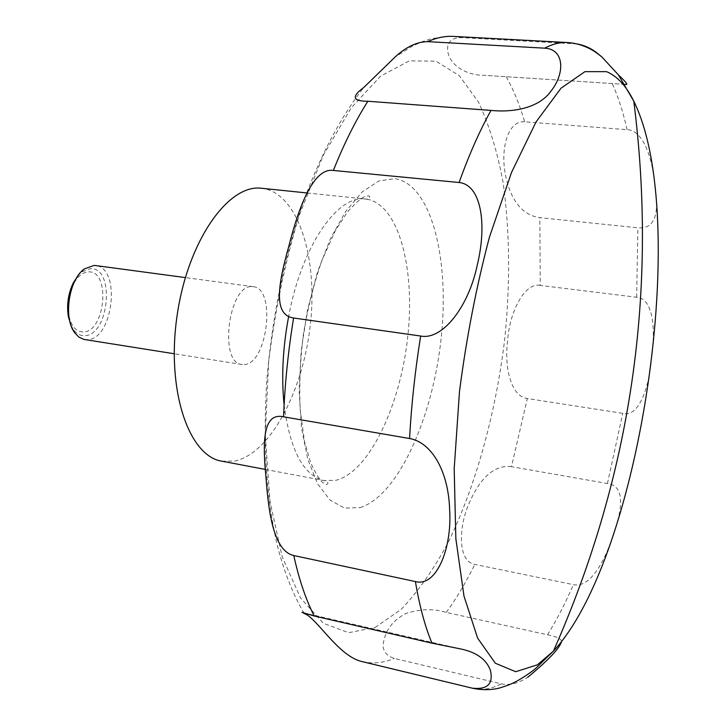 <?xml version="1.0" encoding="UTF-8"?>
<svg xmlns="http://www.w3.org/2000/svg" width="726" height="726" viewBox="0 0 726 726"><rect width="100%" height="100%" fill="white"/><g stroke="black" fill="none" stroke-linecap="round" stroke-linejoin="round"><path stroke-width="0.54" stroke-dasharray="3.63 2.72" d="M221.82 461.182L234.661 461.064C270.834 453.451 303.876 389.454 310.583 322.435C317.689 255.425 297.333 192.39 261.732 188.279M84.624 339.559L87.256 339.686C113.365 339.804 121.442 267.467 95.442 265.544M244.226 364.543C267.531 364.007 276.397 288.168 253.256 286.688L251.949 286.607C228.645 284.501 218.517 363.181 241.885 364.47L244.226 364.543M71.03 325.42L73.571 329.758C76.702 333.869 80.386 335.839 84.615 335.666C109.109 335.802 115.398 267.54 90.686 268.62L82.047 271.769L78.372 275.199M577.161 43.968L461.908 37.634C454.63 37.453 449.984 39.876 447.96 44.885C444.657 62.028 464.014 75.658 484.451 75.313L625.794 84.416M524.626 121.805C508.118 120.344 500.559 147.705 505.151 173.441C510.423 200.331 521.985 215.068 539.835 217.664L637.9 227.819C653.509 229.162 659.326 216.384 655.36 189.495C653.609 163.994 644.933 130.172 627.064 129.673L524.626 121.805C519.562 104.381 513.336 89.207 505.949 76.266M540.253 285.418C525.796 281.879 509.97 309.857 507.71 339.587C503.835 369.48 511.912 396.804 527.321 398.529L622.763 413.348C638.054 417.568 648.745 390.007 651.467 358.971C655.787 327.834 653.146 298.495 636.638 297.243L540.253 285.418L539.835 217.664M511.467 466.682C494.56 464.749 480.331 477.2 468.787 504.025C458.015 529.045 458.233 561.851 474.813 564.401L573.395 584.648C590.066 588.396 604.93 561.434 613.615 533.773C623.253 506.784 624.424 485.594 607.435 483.516L511.467 466.682L527.321 398.529M561.615 641.43C561.234 638.771 556.524 636.566 547.504 634.796L446.272 612.417C433.331 608.461 419.8 608.86 405.68 613.615C392.14 620.648 384.589 631.33 383.019 645.659C383.482 652.021 387.267 656.277 394.381 658.418L501.249 683.847C508.663 685.398 516.558 683.783 524.907 678.991L527.711 677.285M88.708 271.869C110.924 270.807 105.288 332.163 83.272 331.954C75.985 331.8 71.13 326.119 68.716 314.902C67.082 304.348 68.553 294.257 73.135 284.619C77.555 276.334 82.746 272.087 88.708 271.869M302.678 612.653L460.792 648.962M360.132 507.574C397.721 495.985 432.487 418.612 441.045 339.124C449.966 259.663 431.507 184.286 395.026 178.687L379.036 180.883L362.328 191.791L345.803 211.275L330.484 238.609L317.362 272.404L307.343 310.71L301.145 351.094L299.148 390.951L301.444 427.732L307.76 459.222L317.561 483.734L330.121 500.178L344.605 508.1L360.132 507.574M375.106 627.5L401.233 609.314C418.131 591.536 433.839 569.12 448.378 542.077C476.138 485.041 495.822 412.722 504.715 339.224C510.396 283.312 509.852 231.022 503.082 182.344C497.364 151.698 489.179 124.981 478.525 102.194L459.322 75.686L436.017 61.211L409.382 60.839L380.587 76.148L351.248 107.811L323.324 155.201L298.967 216.076C285.118 262.24 275.018 310.701 268.684 361.466L265.28 435.037L270.054 501.73L282.269 557.06L300.573 598.024L323.279 623.235L348.661 632.709L375.106 627.5M284.111 404.945C290.082 450.492 303.55 475.73 324.522 480.648L336.247 480.231C369.398 471.564 400.525 405.181 407.803 336.265C415.435 267.359 398.093 202.835 365.686 199.033C337.79 194.396 301.789 245.56 288.639 316.5M265.389 469.441L324.522 480.648C328.306 482.137 328.942 483.462 326.428 484.623L322.634 482.463C319.712 480.104 315.728 473.561 310.683 462.816L304.575 441.862L300.165 409.618C299.112 385.442 300.201 360.196 303.432 333.869C307.86 307.724 314.031 283.204 321.945 260.316L335.385 230.641L347.355 212.119C355.413 203.162 361.121 198.026 364.479 196.719L368.654 195.766C372.474 197.953 365.242 199.94 365.695 199.033L306.59 192.916M446.272 612.417C456.409 598.442 465.92 582.433 474.813 564.401M547.504 634.796C556.633 620.113 565.264 603.397 573.395 584.648M607.435 483.516L622.763 413.348M636.638 297.243L637.9 227.819M627.064 129.673C623.108 111.849 618.08 96.313 611.991 83.091M574.665 43.723L567.305 42.516M472.889 688.33C482.155 690.435 491.602 688.947 501.249 683.847M362.011 661.586C372.656 664.036 383.446 662.983 394.381 658.418M461.908 37.634L453.405 36.4L445.782 36.418L430.908 38.85L422.223 41.691L412.522 46.065L394.971 57.127M253.256 286.688L185.33 277.586M68.716 314.902L68.371 316.672M73.135 284.619L73.317 282.822M624.877 84.352L484.451 75.313M361.112 661.359L360.486 661.205M304.212 613.497C293.368 595.102 284.528 572.941 277.695 547.014C266.551 500.25 262.866 445.374 266.66 382.384C271.887 318.687 284.02 258.792 303.051 202.726C320.347 155.409 341.147 116.278 363.808 87.465M73.571 329.758L75.041 333.189M82.047 271.769L84.434 268.901M241.885 364.47L174.195 353.753"/><path stroke-width="1.09" d="M306.59 192.916L261.696 188.279C228.545 183.587 187.852 240.687 177.144 315.302C166.054 389.871 188.715 456.209 221.82 461.182L265.389 469.441M185.33 277.586L95.442 265.544L93.981 265.435L84.434 268.901C68.707 279.428 62.981 318.596 75.041 333.189L78.807 337.036L83.862 339.414L174.195 353.753M527.711 677.285C548.439 660.152 559.737 648.2 561.615 641.43M625.794 84.416L626.03 84.434C628.226 84.933 625.703 81.766 618.461 74.932L602.017 57.1L597.462 53.288C591.3 48.388 584.539 45.284 577.161 43.968M78.372 275.199L73.317 282.822C68.19 293.594 66.538 304.884 68.371 316.672L71.03 325.42M427.614 41.654L544.691 48.17C564.774 49.114 564.973 73.861 550.934 91.158C538.701 108.473 512.393 112.603 490.994 110.416L367.855 101.259C352.582 101.232 351.239 96.631 363.808 87.465L394.971 57.127C406.034 46.945 416.915 41.79 427.614 41.654C436.562 37.679 445.156 35.928 453.405 36.4L567.305 42.516C560.127 42.108 552.595 43.987 544.691 48.17M333.361 170.456L459.086 182.507C481.048 184.694 487.382 223.753 477.218 265.253C468.751 306.181 442.751 340.494 420.663 336.029L293.594 318.006C273.148 314.984 277.886 285.037 288.83 246.196C298.486 208.09 313.196 167.407 333.361 170.456C344.06 143.684 355.558 120.616 367.855 101.259M283.567 416.806L409.564 438.522C431.707 442.306 448.541 471.428 449.639 509.806C452.162 547.604 436.725 587.352 415.408 581.562L293.776 555.544C274.192 551.134 268.647 514.661 266.034 477.79C262.44 441.344 262.939 412.214 283.567 416.806C284.819 384.254 288.158 351.32 293.594 318.006M301.943 612.327L314.213 615.984L432.006 643.182L460.792 648.962C476.537 652.302 486.402 659.417 490.404 670.316C493.498 683.874 487.455 689.827 472.263 688.166L360.486 661.195C337.218 654.553 316.463 617.59 304.212 613.497L302.678 612.653M606.482 71.647L584.947 71.656L561.035 88.173L536.015 121.977L511.521 172.434L489.433 237.166C476.447 286.198 466.473 337.572 459.513 391.278L454.186 468.833L455.846 538.719L464.005 596.164L477.617 638.109L495.332 663.228L515.696 671.713L537.358 664.844L553.421 651.104C641.24 556.806 690.961 216.72 633.798 101.232C626.257 85.895 617.145 76.03 606.482 71.647M288.639 316.5C282.804 347.627 281.298 377.103 284.111 404.945M490.994 110.416C479.759 130.589 469.123 154.62 459.086 182.507M420.663 336.029C415.109 370.65 411.406 404.818 409.564 438.522M415.408 581.562C419.546 606.219 425.082 626.756 432.006 643.182M472.263 688.166L361.112 661.359M361.294 661.404L362.011 661.586M293.776 555.544C299.094 579.602 305.909 599.749 314.213 615.984M472.889 688.33C481.955 690.163 490.649 690.117 498.971 688.175C511.458 684.418 513.436 682.73 514.816 682.168C515.859 681.905 528.673 674.445 535.661 668.437L553.421 651.104C631.239 475.267 658.028 291.979 633.798 101.232L618.461 74.932M602.026 57.1L598.315 54.151C589.058 47.181 578.722 43.297 567.305 42.516M626.03 84.434L624.877 84.352"/></g></svg>
